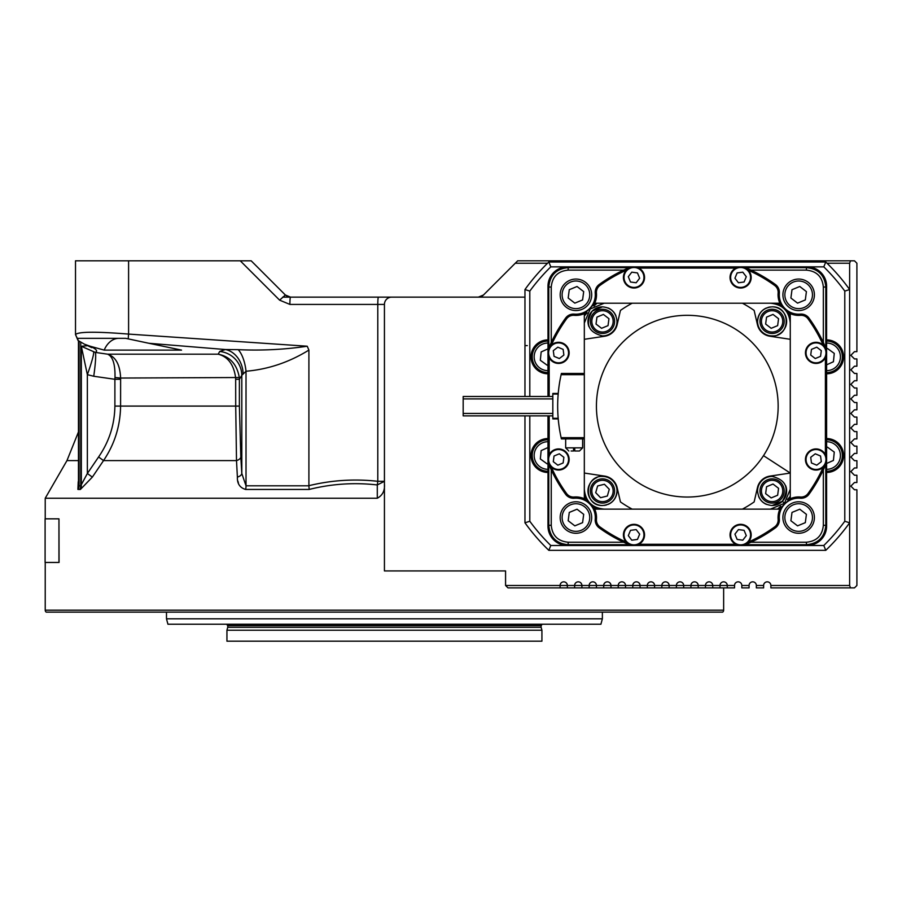 <?xml version="1.0" encoding="UTF-8"?>
<svg xmlns="http://www.w3.org/2000/svg" width="902" height="902" viewBox="0 0 902 902"><rect width="100%" height="100%" fill="white"/><g stroke="black" fill="none" stroke-linecap="round" stroke-linejoin="round"><path stroke-width="1.35" d="M723.641 610.18A2.424 2.424 0 0 1 722.671 612.12L46.194 612.12A2.424 2.424 0 0 1 45.224 610.18L723.641 610.18L723.641 587.89M542.136 624.24A7.272 7.272 0 0 0 541.29 625.593A2.424 2.424 0 0 0 541.132 627.273L541.922 630.227L226.943 630.227L226.943 641.198L541.922 641.198L541.922 630.227M226.718 624.24A7.272 7.272 0 0 1 227.575 625.593A2.424 2.424 0 0 1 227.732 627.273L226.943 630.227M593.775 499.392A12.109 12.109 0 0 1 594.08 482.266A12.109 12.109 0 0 1 611.206 482.57A12.109 12.109 0 0 1 610.902 499.697A12.109 12.109 0 0 1 593.775 499.392M610.158 483.573A10.666 10.666 0 0 0 595.083 483.314A10.666 10.666 0 0 0 594.813 498.389A10.666 10.666 0 0 0 609.887 498.648A10.666 10.666 0 0 0 610.158 483.573M607.114 332.567A12.109 12.109 0 0 1 591.295 325.994A12.109 12.109 0 0 1 597.868 310.175A12.109 12.109 0 0 1 613.687 316.749A12.109 12.109 0 0 1 607.114 332.567M598.421 311.517A10.666 10.666 0 0 0 592.637 325.442A10.666 10.666 0 0 0 606.561 331.226A10.666 10.666 0 0 0 612.345 317.301A10.666 10.666 0 0 0 598.421 311.517M776.723 502.177A12.109 12.109 0 0 1 760.905 495.604A12.109 12.109 0 0 1 767.478 479.785A12.109 12.109 0 0 1 783.297 486.358A12.109 12.109 0 0 1 776.723 502.177M768.03 481.127A10.666 10.666 0 0 0 762.246 495.051A10.666 10.666 0 0 0 776.171 500.835A10.666 10.666 0 0 0 781.955 486.911A10.666 10.666 0 0 0 768.03 481.127M776.723 332.567A12.109 12.109 0 0 1 760.905 325.994A12.109 12.109 0 0 1 767.478 310.175A12.109 12.109 0 0 1 783.297 316.749A12.109 12.109 0 0 1 776.723 332.567M768.03 311.517A10.666 10.666 0 0 0 762.246 325.442A10.666 10.666 0 0 0 776.171 331.226A10.666 10.666 0 0 0 781.955 317.301A10.666 10.666 0 0 0 768.03 311.517M570.662 504.77A13.812 13.812 0 0 0 563.164 522.81A13.812 13.812 0 0 0 581.204 530.297A13.812 13.812 0 0 0 588.702 512.268A13.812 13.812 0 0 0 570.662 504.77M581.948 532.09A15.751 15.751 0 0 1 561.382 523.555A15.751 15.751 0 0 1 569.917 502.978A15.751 15.751 0 0 1 590.494 511.524A15.751 15.751 0 0 1 581.948 532.09M811.969 469.254A10.565 10.565 0 0 1 806.253 455.454A10.565 10.565 0 0 1 820.053 449.726A10.565 10.565 0 0 1 825.77 463.538A10.565 10.565 0 0 1 811.969 469.254A10.565 10.565 0 0 0 825.77 463.538A10.565 10.565 0 0 0 820.053 449.726M730.846 538.934A10.565 10.565 0 0 1 736.562 525.133A10.565 10.565 0 0 1 750.374 530.85A10.565 10.565 0 0 1 744.657 544.65A10.565 10.565 0 0 1 730.846 538.934A10.565 10.565 0 0 0 744.657 544.65A10.565 10.565 0 0 0 750.374 530.85M624.218 530.85A10.565 10.565 0 0 1 638.018 525.133A10.565 10.565 0 0 1 643.746 538.934A10.565 10.565 0 0 1 629.934 544.65A10.565 10.565 0 0 1 624.218 530.85A10.565 10.565 0 0 0 629.934 544.65A10.565 10.565 0 0 0 643.746 538.934M554.538 449.726A10.565 10.565 0 0 1 568.339 455.454A10.565 10.565 0 0 1 562.622 469.254A10.565 10.565 0 0 1 548.822 463.538A10.565 10.565 0 0 1 554.538 449.726A10.565 10.565 0 0 0 548.822 463.538A10.565 10.565 0 0 0 562.622 469.254M562.622 343.098A10.565 10.565 0 0 1 568.339 356.899A10.565 10.565 0 0 1 554.538 362.627A10.565 10.565 0 0 1 548.822 348.815A10.565 10.565 0 0 1 562.622 343.098A10.565 10.565 0 0 0 548.822 348.815A10.565 10.565 0 0 0 554.538 362.627M643.746 273.419A10.565 10.565 0 0 1 638.018 287.219A10.565 10.565 0 0 1 624.218 281.503A10.565 10.565 0 0 1 629.934 267.702A10.565 10.565 0 0 1 643.746 273.419A10.565 10.565 0 0 0 629.934 267.702A10.565 10.565 0 0 0 624.218 281.503M820.053 362.627A10.565 10.565 0 0 1 806.253 356.899A10.565 10.565 0 0 1 811.969 343.098A10.565 10.565 0 0 1 825.77 348.815A10.565 10.565 0 0 1 820.053 362.627A10.565 10.565 0 0 0 825.77 348.815A10.565 10.565 0 0 0 811.969 343.098M750.374 281.503A10.565 10.565 0 0 1 736.562 287.219A10.565 10.565 0 0 1 730.846 273.419A10.565 10.565 0 0 1 744.657 267.702A10.565 10.565 0 0 1 750.374 281.503A10.565 10.565 0 0 0 744.657 267.702A10.565 10.565 0 0 0 730.846 273.419M551.347 467.191A149.01 149.01 0 0 0 566.58 493.541A8.479 8.479 0 0 0 574.179 497.013A20.599 20.599 0 0 1 585.139 499.122M529.801 415.867L529.801 521.243A195.046 195.046 0 0 0 550.795 545.496L633.508 545.496A12.109 12.109 0 0 1 628.795 544.537A150.217 150.217 0 0 1 599.221 527.873A9.696 9.696 0 0 1 595.241 519.191A19.382 19.382 0 0 0 574.281 498.231A9.696 9.696 0 0 1 565.599 494.251A150.217 150.217 0 0 1 548.935 464.677A12.109 12.109 0 0 1 547.976 459.964L547.976 415.867M748.31 542.125A149.01 149.01 0 0 0 774.66 526.892A8.479 8.479 0 0 0 778.133 519.293A20.599 20.599 0 0 1 780.241 508.333M789.453 499.122A20.599 20.599 0 0 1 800.412 497.013A8.479 8.479 0 0 0 808.012 493.541A149.01 149.01 0 0 0 823.244 467.191M798.653 498.152A19.382 19.382 0 0 0 779.339 519.191A9.696 9.696 0 0 1 775.37 527.873A150.217 150.217 0 0 1 745.796 544.537A12.109 12.109 0 0 1 741.083 545.496L823.797 545.496A195.046 195.046 0 0 0 844.791 521.243L844.791 291.109A195.046 195.046 0 0 0 823.797 266.857L741.083 266.857A12.109 12.109 0 0 1 745.796 267.815A150.217 150.217 0 0 1 775.37 284.48A9.696 9.696 0 0 1 779.339 293.161A19.382 19.382 0 0 0 800.311 314.122A9.696 9.696 0 0 1 808.993 318.102A150.217 150.217 0 0 1 825.657 347.676A12.109 12.109 0 0 1 826.615 352.389L826.615 459.964A12.109 12.109 0 0 1 825.657 464.677A150.217 150.217 0 0 1 808.993 494.251A9.696 9.696 0 0 1 800.311 498.231A19.382 19.382 0 0 0 798.653 498.152M547.976 396.485L547.976 352.389A12.109 12.109 0 0 1 548.935 347.676A150.217 150.217 0 0 1 565.599 318.102A9.696 9.696 0 0 1 574.281 314.122A19.382 19.382 0 0 0 595.241 293.161A9.696 9.696 0 0 1 599.221 284.48A150.217 150.217 0 0 1 628.795 267.815A12.109 12.109 0 0 1 633.508 266.857L550.795 266.857A195.046 195.046 0 0 0 529.801 291.109L529.801 396.485M804.674 532.09A15.751 15.751 0 0 1 784.097 523.555A15.751 15.751 0 0 1 792.644 502.978A15.751 15.751 0 0 1 813.209 511.524A15.751 15.751 0 0 1 804.674 532.09M793.388 504.77A13.812 13.812 0 0 0 785.89 522.81A13.812 13.812 0 0 0 803.93 530.297A13.812 13.812 0 0 0 811.417 512.268A13.812 13.812 0 0 0 793.388 504.77M804.674 309.375A15.751 15.751 0 0 1 784.097 300.828A15.751 15.751 0 0 1 792.644 280.263A15.751 15.751 0 0 1 813.209 288.798A15.751 15.751 0 0 1 804.674 309.375M793.388 282.044A13.812 13.812 0 0 0 785.89 300.084A13.812 13.812 0 0 0 803.93 307.582A13.812 13.812 0 0 0 811.417 289.542A13.812 13.812 0 0 0 793.388 282.044M581.948 309.375A15.751 15.751 0 0 1 561.382 300.828A15.751 15.751 0 0 1 569.917 280.263A15.751 15.751 0 0 1 590.494 288.798A15.751 15.751 0 0 1 581.948 309.375M570.662 282.044A13.812 13.812 0 0 0 563.164 300.084A13.812 13.812 0 0 0 581.204 307.582A13.812 13.812 0 0 0 588.702 289.542A13.812 13.812 0 0 0 570.662 282.044M525.686 345.601L527.287 345.601M524.964 297.141L391.693 297.141A7.272 7.272 0 0 0 384.432 304.414L384.432 483.844C385.007 490.541 382.628 495.345 377.295 498.242L45.224 498.242L45.224 518.842M482.356 295.935L478.342 297.141L282.721 297.141M101.779 338.329L100.945 338.329M478.342 297.141L483.472 295.01A7.272 7.272 0 0 1 478.342 297.141L290.523 297.141L285.382 295.01L251.173 260.802L75.509 260.802L75.509 334.574C78.215 331.632 95.916 331.474 128.591 334.09L128.591 260.802M524.964 396.485L524.964 289.542A199.894 199.894 0 0 1 548.833 262.008L825.758 262.008A199.894 199.894 0 0 1 849.628 289.542L849.628 263.226L850.518 260.802L854.476 260.802L856.9 263.226L856.9 351.656L854.476 351.656L850.845 355.298L854.476 358.928L856.9 358.928L856.9 366.201L854.476 366.201L850.845 369.831L854.476 373.462L856.9 373.462L856.9 380.734L854.476 380.734L850.845 384.365L854.476 388.007L856.9 388.007L856.9 395.268L854.476 395.268L850.845 398.909L854.476 402.54L856.9 402.54L856.9 409.812L854.476 409.812L850.845 413.443L854.476 417.074L856.9 417.074L856.9 424.346L854.476 424.346L850.845 427.988L854.476 431.618L856.9 431.618L856.9 438.891L854.476 438.891L850.845 442.521L854.476 446.152L856.9 446.152L856.9 453.424L854.476 453.424L850.845 457.055L854.476 460.697L856.9 460.697L856.9 467.958L854.476 467.958L850.845 471.599L854.476 475.23L856.9 475.23L856.9 482.502L854.476 482.502L850.845 486.133L854.476 489.763L856.9 489.763L856.9 585.477L854.476 587.89L770.883 587.89L770.883 585.477L849.628 585.477L850.518 587.89M58.957 518.842L59.07 562.453L45.1 562.453L45.1 518.842L58.957 518.842L58.957 562.453M45.224 562.453L45.224 610.18M505.571 570.932L384.432 570.932L505.571 570.932L505.571 585.477L560.097 585.477A3.631 3.631 0 0 1 563.727 581.835A3.631 3.631 0 0 1 567.358 585.477L574.63 585.477A3.631 3.631 0 0 1 578.261 581.835A3.631 3.631 0 0 1 581.903 585.477L589.164 585.477A3.631 3.631 0 0 1 592.806 581.835A3.631 3.631 0 0 1 596.436 585.477L603.709 585.477A3.631 3.631 0 0 1 607.339 581.835A3.631 3.631 0 0 1 610.97 585.477L618.242 585.477A3.631 3.631 0 0 1 621.873 581.835A3.631 3.631 0 0 1 625.514 585.477L632.776 585.477A3.631 3.631 0 0 1 636.417 581.835A3.631 3.631 0 0 1 640.048 585.477L647.32 585.477A3.631 3.631 0 0 1 650.951 581.835A3.631 3.631 0 0 1 654.581 585.477L661.854 585.477A3.631 3.631 0 0 1 665.484 581.835A3.631 3.631 0 0 1 669.126 585.477L676.387 585.477A3.631 3.631 0 0 1 680.029 581.835A3.631 3.631 0 0 1 683.66 585.477L690.932 585.477A3.631 3.631 0 0 1 694.563 581.835A3.631 3.631 0 0 1 698.193 585.477L705.465 585.477A3.631 3.631 0 0 1 709.107 581.835A3.631 3.631 0 0 1 712.738 585.477L720.01 585.477A3.631 3.631 0 0 1 723.641 581.835A3.631 3.631 0 0 1 727.271 585.477L734.544 585.477A3.631 3.631 0 0 1 738.174 581.835A3.631 3.631 0 0 1 741.816 585.477L749.077 585.477A3.631 3.631 0 0 1 752.719 581.835A3.631 3.631 0 0 1 756.35 585.477L763.622 585.477A3.631 3.631 0 0 1 767.252 581.835A3.631 3.631 0 0 1 770.883 585.477M75.509 334.552L78.463 340.877L78.463 483.799L79.06 485.806L78.463 483.799M166.487 612.12L166.487 618.817L602.367 618.817L602.367 612.12M166.487 618.817L167.941 624.24L600.912 624.24L602.367 618.817M827.01 263.226L849.628 263.226M84.314 260.802L83.446 260.802M850.518 260.802L517.692 260.802L483.472 295.01M515.267 263.226L547.582 263.226M849.628 585.477L849.628 522.81A199.894 199.894 0 0 1 825.758 550.344L548.833 550.344A199.894 199.894 0 0 1 524.964 522.81L524.964 415.867M287.761 296.6L285.382 295.01L279.609 300.152L289.892 304.414A7.272 0.631 -90 0 1 290.523 297.141M749.077 585.477L749.077 587.89L741.816 587.89L741.816 585.477M720.01 587.89L720.01 585.477L727.271 585.477L727.271 587.89L507.995 587.89L505.571 585.477M734.544 585.477L734.544 587.89L727.271 587.89M705.465 587.89L705.465 585.477L712.738 585.477L712.738 587.89M690.932 587.89L690.932 585.477L698.193 585.477L698.193 587.89M676.387 587.89L676.387 585.477L683.66 585.477L683.66 587.89M661.854 587.89L661.854 585.477L669.126 585.477L669.126 587.89M647.32 587.89L647.32 585.477L654.581 585.477L654.581 587.89M632.776 587.89L632.776 585.477L640.048 585.477L640.048 587.89M618.242 587.89L618.242 585.477L625.514 585.477L625.514 587.89M603.709 587.89L603.709 585.477L610.97 585.477L610.97 587.89M589.164 587.89L589.164 585.477L596.436 585.477L596.436 587.89M574.63 587.89L574.63 585.477L581.903 585.477L581.903 587.89M560.097 587.89L560.097 585.477L567.358 585.477L567.358 587.89M763.622 585.477L763.622 587.89L756.35 587.89L756.35 585.477M88.024 345.635L81.327 346.278L81.327 485.828A7.272 6.664 94.2 0 1 80.391 489.459L92.342 477.113L80.391 489.459L78.17 489.448L78.463 481.059M237.902 481.127L238.444 483.122M377.295 498.242L377.295 484.949C354.317 482.322 331.609 483.822 309.172 489.448L245.615 489.448C239.853 487.745 237.113 483.63 237.384 477.09L236.504 460.595A7.272 4.104 176.6 0 0 240.823 456.964L241.804 473.46A7.272 4.07 -3.4 0 1 237.384 477.09M103.527 460.595L92.342 477.113L87.359 473.482L98.589 456.964L103.527 460.595C114.588 444.235 120.282 426.06 120.586 406.08L235.715 406.08L236.504 460.595L103.527 460.595M78.237 481.713L77.899 489.414M377.295 484.949L384.432 481.307L377.791 481.307L377.295 484.949M93.639 352.096A24.23 1.984 -70.1 0 1 87.359 374.657L81.327 346.278L95.285 352.4A24.23 2.086 -81.7 0 1 93.74 376.258L87.359 374.657L87.359 473.482L80.74 485.806A7.272 6.63 -90 0 1 79.861 489.448M235.715 379.291L239.391 379.291L239.391 406.08L235.715 406.08L235.67 378.051C233.9 364.724 228.071 356.764 218.183 354.182L219.716 351.464A24.23 23.88 -149.2 0 1 241.804 375.333L239.391 379.291L239.323 377.521C236.944 364.273 229.909 356.493 218.183 354.182L107.631 354.182C112.818 356.493 115.276 364.273 114.994 377.521L120.62 378.051C120.022 364.724 115.693 356.764 107.631 354.182L95.285 352.4C98.07 351.103 96.345 349.051 90.087 346.21L84.461 344.203L78.046 340.482L77.64 338.329L125.615 338.329L148.898 343.279L225.365 349.525L238.207 349.66A24.23 10.001 82.9 0 1 246.02 371.241L246.02 485.806L308.901 485.806L308.901 350.077C289.136 362.3 268.176 369.346 246.02 371.241L241.804 375.333L241.804 473.46L246.02 485.806A7.272 3.022 -90 0 1 245.615 489.448M308.901 485.806L309.172 489.448M308.901 485.682C331.677 480.157 354.644 478.703 377.791 481.307L377.791 304.414A7.272 0.631 -90 0 1 378.434 297.141M81.327 485.828L80.74 485.806L80.74 342.467M308.901 350.077L307.221 346.221L128.591 334.09A7.272 0.631 -84.2 0 0 128.276 338.43M98.589 456.964C109.165 441.664 114.599 424.695 114.892 406.08L120.586 406.08L120.62 378.051L239.323 377.521M239.391 406.08L240.823 456.964M91.079 346.661L91.801 347.653L84.461 344.203M238.207 349.66C261.501 350.731 284.502 349.581 307.221 346.221M114.994 377.521L114.892 379.291L120.586 379.291M219.716 351.464L225.365 349.525A24.23 19.618 -97.9 0 1 243.134 373.383M118.872 338.329A24.23 17.138 -90 0 0 104.181 350.111L90.087 346.21M148.898 343.279L181.539 350.111L104.181 350.111M577.032 286.498L569.275 289.7L568.181 298.021L574.833 303.14L582.591 299.926L583.695 291.605L577.032 286.498M799.758 286.498L792.001 289.7L790.896 298.021L797.56 303.14L805.317 299.926L806.411 291.605L799.758 286.498M799.758 509.213L792.001 512.426L790.896 520.747L797.56 525.855L805.317 522.653L806.411 514.332L799.758 509.213M777.501 509.145L770.398 509.145L784.447 503.327L790.265 489.279L790.265 498.208A138.107 138.107 0 0 1 779.328 509.145L777.501 509.145A136.89 136.89 0 0 0 780.647 506.304M787.423 499.528A136.89 136.89 0 0 0 790.265 496.382M584.327 496.382L584.327 489.279C585.488 501.332 592.118 507.95 604.193 509.145L595.264 509.145A138.107 138.107 0 0 1 584.327 498.208L584.327 496.382A136.89 136.89 0 0 0 587.168 499.528M593.944 506.304A136.89 136.89 0 0 0 597.09 509.145M597.09 303.207L604.193 303.207L590.145 309.025L584.327 323.074L584.327 314.144A138.107 138.107 0 0 1 595.264 303.207L597.09 303.207A136.89 136.89 0 0 0 593.944 306.049M587.168 312.825A136.89 136.89 0 0 0 584.327 315.971M790.265 315.971L790.265 323.074C789.092 311.021 782.474 304.402 770.398 303.207L779.328 303.207A138.107 138.107 0 0 1 790.265 314.144L790.265 315.971A136.89 136.89 0 0 0 787.423 312.825M780.647 306.049A136.89 136.89 0 0 0 777.501 303.207M547.976 438.552A16.958 16.958 0 0 0 531.019 455.51A16.958 16.958 0 0 0 547.976 472.468M547.976 339.885A16.958 16.958 0 0 0 531.019 356.842A16.958 16.958 0 0 0 547.976 373.8M826.615 373.8A16.958 16.958 0 0 0 843.573 356.842A16.958 16.958 0 0 0 826.615 339.885M826.615 472.468A16.958 16.958 0 0 0 843.573 455.51A16.958 16.958 0 0 0 826.615 438.552M826.615 364.814L833.425 361.747L834.271 353.404L827.461 348.488L826.615 348.871M826.615 370.654A13.812 13.812 0 0 0 840.36 358.229A13.812 13.812 0 0 0 826.615 343.031M826.615 341.091A15.751 15.751 0 0 1 842.288 358.432A15.751 15.751 0 0 1 826.615 372.594M826.615 463.481L833.425 460.426L834.271 452.071L827.461 447.166L826.615 447.539M826.615 469.322A13.812 13.812 0 0 0 840.36 456.908A13.812 13.812 0 0 0 826.615 441.698M826.615 439.759A15.751 15.751 0 0 1 842.288 457.1A15.751 15.751 0 0 1 826.615 471.261M547.976 447.539L541.166 450.605L540.321 458.949L547.131 463.865L547.976 463.481M547.976 441.698A13.812 13.812 0 0 0 534.232 454.112A13.812 13.812 0 0 0 547.976 469.322M547.976 471.261A15.751 15.751 0 0 1 532.304 453.92A15.751 15.751 0 0 1 547.976 439.759M844.791 291.109L849.628 289.542L849.628 522.81L844.791 521.243M823.797 266.857L825.758 262.008M550.795 266.857L548.833 262.008M825.758 550.344L823.797 545.496M529.801 291.109L524.964 289.542M548.833 550.344L550.795 545.496M529.801 521.243L524.964 522.81M547.976 348.871L541.166 351.927L540.321 360.281L547.131 365.186L547.976 364.803M547.976 343.031A13.812 13.812 0 0 0 534.232 355.444A13.812 13.812 0 0 0 547.976 370.654M547.976 372.594A15.751 15.751 0 0 1 532.304 355.253A15.751 15.751 0 0 1 547.976 341.091M594.35 508.333A20.599 20.599 0 0 1 596.447 519.293A8.479 8.479 0 0 0 599.931 526.892A149.01 149.01 0 0 0 626.281 542.125M810.718 457.303L811.462 462.974L816.761 465.173L821.305 461.677L820.549 456.006L815.261 453.807L810.718 457.303M738.422 529.598L734.927 534.142L737.126 539.43L742.797 540.185L746.292 535.641L744.094 530.342L738.422 529.598M636.169 529.598L630.498 530.342L628.299 535.641L631.783 540.185L637.466 539.43L639.665 534.142L636.169 529.598M563.874 457.303L559.33 453.807L554.042 456.006L553.287 461.677L557.831 465.173L563.13 462.974L563.874 457.303M563.874 355.05L563.13 349.378L557.831 347.18L553.287 350.664L554.042 356.346L559.33 358.545L563.874 355.05M636.169 282.754L639.665 278.211L637.466 272.923L631.783 272.167L628.299 276.711L630.498 282.01L636.169 282.754M810.718 355.05L815.261 358.545L820.549 356.346L821.305 350.664L816.761 347.18L811.462 349.378L810.718 355.05M738.422 282.754L744.094 282.01L746.292 276.711L742.797 272.167L737.126 272.923L734.927 278.211L738.422 282.754M825.398 454.653L825.398 357.699M638.819 544.278L735.773 544.278M741.794 545.473L567.358 545.496C555.688 544.244 549.228 537.784 547.999 526.091L548.777 525.314L548.777 464.293M549.194 357.699L549.194 396.485M549.194 415.867L549.194 454.653M548.811 347.969L548.777 287.039L547.999 286.261C549.228 274.569 555.688 268.108 567.381 266.879L807.234 266.857C818.903 268.108 825.364 274.569 826.593 286.261L825.815 287.039L825.815 348.059M735.773 268.074L638.819 268.074M823.244 345.162A149.01 149.01 0 0 0 808.012 318.812A8.479 8.479 0 0 0 800.412 315.339A20.599 20.599 0 0 1 789.453 313.231M780.241 304.019A20.599 20.599 0 0 1 778.133 293.06A8.479 8.479 0 0 0 774.66 285.46A149.01 149.01 0 0 0 748.31 270.228M626.281 270.228A149.01 149.01 0 0 0 599.931 285.46A8.479 8.479 0 0 0 596.447 293.06A20.599 20.599 0 0 1 594.35 304.019M585.139 313.231A20.599 20.599 0 0 1 574.179 315.339A8.479 8.479 0 0 0 566.58 318.812A149.01 149.01 0 0 0 551.347 345.162M549.104 464.609L549.825 466.751M548.811 464.383L548.777 465.624M629.089 544.661L568.159 544.695C556.331 543.602 549.87 537.141 548.777 525.314L551.246 525.314C552.25 535.585 557.887 541.223 568.159 542.226L623.598 542.226M825.488 347.744L824.766 345.601M825.781 464.383L825.815 525.314C824.721 537.141 818.261 543.602 806.433 544.695L746.743 544.695M825.781 347.969L825.815 346.729M628.863 267.984L626.721 268.706M746.743 267.702L745.514 267.702L746.743 267.702M627.848 267.702L629.077 267.702L627.848 267.702M551.246 469.874L551.246 525.314M750.994 542.226L806.433 542.226C816.705 541.223 822.342 535.585 823.346 525.314L823.346 469.874M823.346 342.478L823.346 287.039C822.342 276.767 816.705 271.13 806.433 270.126L750.994 270.126M623.598 270.126L568.159 270.126C557.887 271.13 552.25 276.767 551.246 287.039L551.246 342.478M551.246 287.039L548.777 287.039C549.87 275.211 556.331 268.751 568.159 267.657L629.179 267.657M548.777 346.729L548.777 348.059M627.848 544.695L629.179 544.695M825.815 465.624L825.815 464.293M745.413 267.657L806.433 267.657C818.261 268.751 824.721 275.211 825.815 287.039L823.346 287.039M547.999 286.261L547.999 351.679M547.999 460.674L547.999 526.091M548.033 459.964L547.976 526.114A19.382 19.382 0 0 0 567.358 545.496L632.798 545.473M823.346 525.314L825.815 525.314L826.593 526.091C825.364 537.784 818.903 544.244 807.211 545.473A19.382 19.382 0 0 0 826.615 526.114L826.559 459.964M826.593 526.091L826.593 460.674M826.593 351.679L826.593 286.261M826.559 352.389L826.615 286.238A19.382 19.382 0 0 0 807.234 266.857L741.794 266.879M632.798 266.879L567.381 266.879A19.382 19.382 0 0 0 547.976 286.238L548.033 352.389M577.032 509.213L569.275 512.426L568.181 520.747L574.833 525.855L582.591 522.653L583.695 514.332L577.032 509.213M773.025 314.437L766.553 317.109L765.64 324.043L771.187 328.305L777.648 325.633L778.561 318.699L773.025 314.437M773.025 484.047L766.553 486.719L765.64 493.653L771.187 497.915L777.648 495.243L778.561 488.309L773.025 484.047M603.404 314.437L596.944 317.109L596.019 324.043L601.566 328.305L608.038 325.633L608.951 318.699L603.404 314.437M557.921 397.613L558.225 393.452L552.825 393.452L552.825 418.9L558.225 418.9L558.18 418.291L558.225 418.9M557.988 415.822L557.943 415.179M552.825 415.867L463.177 415.867L463.177 396.485L552.825 396.485M577.179 451L574.754 451L579.479 451L574.754 451L574.754 447.854L573.537 447.854L573.537 451L571.113 451M557.74 410.805L557.763 411.459M557.988 415.766L557.921 414.751M763.498 455.657A90.854 90.854 0 0 1 637.804 482.378A90.854 90.854 0 0 1 611.094 356.685A90.854 90.854 0 0 1 736.776 329.974A90.854 90.854 0 0 1 763.498 455.657L790.265 473.054L790.265 323.074M584.327 323.074L584.327 473.054L604.735 476.121C611.184 477.395 615.322 481.217 617.126 487.587L620.452 501.94A116.786 116.786 0 0 0 632.201 509.145L742.391 509.145A116.786 116.786 0 0 0 754.14 501.94L757.466 487.587C759.247 481.251 763.374 477.429 769.857 476.121L790.265 473.054L790.265 489.279M772.247 476.436A14.533 14.533 0 0 0 757.556 491.128C758.526 499.855 763.374 504.658 772.101 505.515L782.372 501.253C789.645 488.388 786.273 480.123 772.247 476.436A110.247 110.247 0 0 0 772.89 475.67M758.65 496.506A14.533 14.533 0 0 0 759.653 498.502M760.07 499.144A14.533 14.533 0 0 0 766.508 504.398M772.247 335.905C790.592 336.75 791.099 306.15 772.101 306.838C763.374 307.695 758.526 312.487 757.556 321.225A14.533 14.533 0 0 0 772.101 335.916A14.533 14.533 0 0 0 772.247 335.905A110.247 110.247 0 0 1 772.89 336.683M770.488 306.928A14.533 14.533 0 0 0 767.895 307.458M766.508 307.954A14.533 14.533 0 0 0 757.556 321.225A110.247 110.247 0 0 0 756.428 320.3M592.208 311.089C584.947 323.965 588.318 332.229 602.344 335.905A14.533 14.533 0 0 0 602.491 335.916A14.533 14.533 0 0 0 617.024 321.225C616.066 312.487 611.218 307.695 602.491 306.838L592.208 311.089M602.491 306.838A14.533 14.533 0 0 0 588.95 326.648M602.491 476.436A14.533 14.533 0 0 0 602.344 476.436C584 475.602 583.493 506.202 602.491 505.515C611.218 504.658 616.066 499.866 617.024 491.128A14.533 14.533 0 0 0 602.491 476.436M596.977 477.53A14.533 14.533 0 0 0 589.637 484.194M589.254 484.983A14.533 14.533 0 0 0 602.491 505.515M602.344 335.905A110.247 110.247 0 0 0 601.702 336.683M790.265 339.299L769.857 336.232A15.018 15.018 0 0 1 759.123 328.948M759.112 328.926A15.018 15.018 0 0 1 757.466 324.765L754.14 310.412A116.786 116.786 0 0 0 742.391 303.207L604.193 303.207M757.466 487.587A15.018 15.018 0 0 1 761.874 479.977M761.897 479.954A15.018 15.018 0 0 1 769.857 476.121M756.428 492.052A110.247 110.247 0 0 0 757.556 491.128M604.735 476.121A15.018 15.018 0 0 1 615.468 483.404M615.48 483.427A15.018 15.018 0 0 1 617.126 487.587M601.702 475.67A110.247 110.247 0 0 0 602.344 476.436M615.762 496.923A14.533 14.533 0 0 0 617.024 491.128A110.247 110.247 0 0 0 618.163 492.052M584.327 473.054L584.327 489.279M604.193 509.145L632.201 509.145M618.163 320.3A110.247 110.247 0 0 0 617.024 321.225M770.398 303.207L742.391 303.207M742.391 509.145L770.398 509.145M632.201 303.207A116.786 116.786 0 0 0 620.452 310.412L617.126 324.765A15.018 15.018 0 0 1 612.717 332.376M612.695 332.398A15.018 15.018 0 0 1 604.735 336.232L584.327 339.299M604.092 505.424A14.533 14.533 0 0 0 606.696 504.894M608.083 504.398A14.533 14.533 0 0 0 610.496 503.113M610.53 503.09A14.533 14.533 0 0 0 615.581 497.306M615.942 315.847A14.533 14.533 0 0 0 614.938 313.851M614.679 313.434A14.533 14.533 0 0 0 610.778 309.431M610.507 309.239A14.533 14.533 0 0 0 608.083 307.954M777.614 334.822A14.533 14.533 0 0 0 784.954 328.159M785.338 327.37A14.533 14.533 0 0 0 772.101 306.838M772.101 505.515A14.533 14.533 0 0 0 785.642 485.704M617.126 324.765C615.344 331.102 611.218 334.924 604.735 336.232M769.857 336.232C763.408 334.958 759.27 331.135 757.466 324.765M584.327 373.462L561.394 373.462A145.38 145.38 0 0 0 561.123 374.68L584.327 374.68M561.123 374.68A145.38 145.38 0 0 0 561.123 437.673L584.327 437.673M561.123 437.673A145.38 145.38 0 0 0 561.394 438.891L584.327 438.891M558.124 394.659L558.169 394.095M609.278 489.29L604.419 484.261L597.631 485.952L595.703 492.672L600.563 497.701L607.35 496.01L609.278 489.29M541.29 625.593L227.575 625.593M541.132 627.273L227.732 627.273M819.817 450.29A9.956 9.956 0 0 0 806.805 455.679A9.956 9.956 0 0 0 812.195 468.69A9.956 9.956 0 0 0 825.206 463.301A9.956 9.956 0 0 0 819.817 450.29M749.81 531.075A9.956 9.956 0 0 0 736.799 525.686A9.956 9.956 0 0 0 731.409 538.697A9.956 9.956 0 0 0 744.421 544.086A9.956 9.956 0 0 0 749.81 531.075M643.182 538.697A9.956 9.956 0 0 0 637.793 525.686A9.956 9.956 0 0 0 624.782 531.075A9.956 9.956 0 0 0 630.171 544.086A9.956 9.956 0 0 0 643.182 538.697M562.397 468.69A9.956 9.956 0 0 0 567.786 455.679A9.956 9.956 0 0 0 554.775 450.29A9.956 9.956 0 0 0 549.386 463.301A9.956 9.956 0 0 0 562.397 468.69M554.775 362.063A9.956 9.956 0 0 0 567.786 356.673A9.956 9.956 0 0 0 562.397 343.662A9.956 9.956 0 0 0 549.386 349.051A9.956 9.956 0 0 0 554.775 362.063M624.782 281.277A9.956 9.956 0 0 0 637.793 286.667A9.956 9.956 0 0 0 643.182 273.656A9.956 9.956 0 0 0 630.171 268.266A9.956 9.956 0 0 0 624.782 281.277M812.195 343.662A9.956 9.956 0 0 0 806.805 356.673A9.956 9.956 0 0 0 819.817 362.063A9.956 9.956 0 0 0 825.206 349.051A9.956 9.956 0 0 0 812.195 343.662M731.409 273.656A9.956 9.956 0 0 0 736.799 286.667A9.956 9.956 0 0 0 749.81 281.277A9.956 9.956 0 0 0 744.421 268.266A9.956 9.956 0 0 0 731.409 273.656M574.281 498.231L574.179 497.013M778.133 519.293L779.339 519.191M808.012 493.541L808.993 494.251M384.432 483.844L384.432 570.932M78.463 460.595L66.962 460.595L45.224 498.242M240.259 260.802L279.609 300.152M289.892 304.414L384.432 304.414M79.06 341.362L79.06 485.806A7.272 6.664 -90 0 1 78.17 489.448M79.06 485.806L80.74 485.806M114.892 406.08L114.892 379.291L93.74 376.258M800.412 497.013L800.311 498.231M595.241 519.191L596.447 519.293M565.599 494.251L566.58 493.541M599.221 527.873L599.931 526.892M774.66 526.892L775.37 527.873M808.012 318.812L808.993 318.102M800.412 315.339L800.311 314.122M778.133 293.06L779.339 293.161M774.66 285.46L775.37 284.48M595.241 293.161L596.447 293.06M599.221 284.48L599.931 285.46M574.281 314.122L574.179 315.339M565.599 318.102L566.58 318.812M746.743 267.691L745.503 267.691M629.089 267.691L627.848 267.691M568.159 270.126L568.159 267.657L567.381 266.879M568.159 542.226L568.159 544.695L567.381 545.473M806.433 542.226L806.433 544.695L807.211 545.473M806.433 270.126L806.433 267.657L807.211 266.879M574.754 447.854L582.624 447.854L582.624 438.891M782.372 501.253L784.447 503.327M565.667 438.891L565.667 447.854L573.537 447.854M66.962 460.595L78.463 431.923M78.034 340.482L75.509 334.574M552.825 418.291L558.18 418.291M463.177 413.443L552.825 413.443M463.177 398.909L552.825 398.909M552.825 394.061L558.18 394.061M582.624 447.854L579.479 451M565.667 447.854L568.812 451"/></g></svg>
